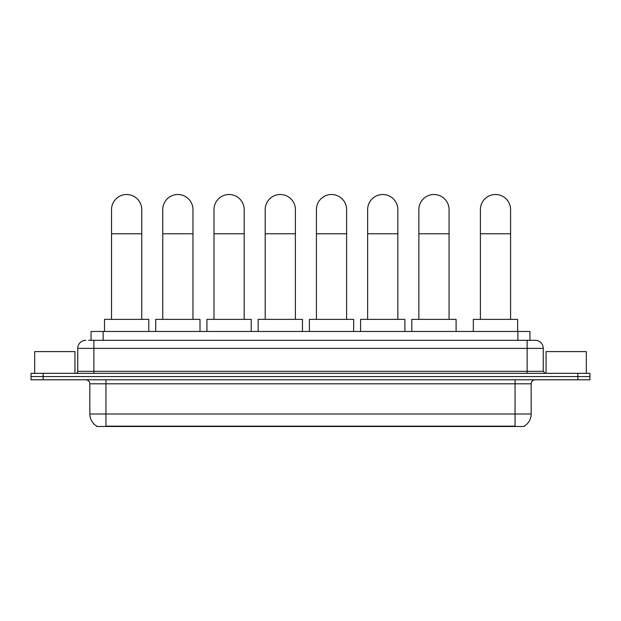 <?xml version="1.0" encoding="UTF-8"?>
<svg xmlns="http://www.w3.org/2000/svg" width="621" height="621" viewBox="0 0 621 621"><rect width="100%" height="100%" fill="white"/><g stroke="black" fill="none" stroke-linecap="round" stroke-linejoin="round"><path stroke-width="0.93" d="M91.054 340.316L91.054 331.459L529.946 331.459L529.946 340.316M524.318 426.091L524.318 426.487L96.682 426.487L96.682 426.091M96.806 426.161A14.097 14.097 0 0 1 89.835 414.005L105.943 414.005L105.943 426.161L515.057 426.161L515.057 414.005L531.165 414.005L531.165 383.809A4.029 4.029 0 0 1 535.186 379.78M89.835 414.005L89.835 383.809C89.603 381.356 88.26 380.021 85.814 379.78M524.194 426.161A14.097 14.097 0 0 0 531.165 414.005M43.128 373.337L589.95 373.337L589.95 376.559L31.05 376.559L31.05 379.78L43.128 379.78L43.128 376.559L31.05 376.559L31.05 373.337L43.128 373.337L43.128 376.559L589.95 376.559L589.95 379.78L43.128 379.78M88.819 340.316L535.186 340.316A8.05 8.05 0 0 1 543.243 348.373L543.243 371.319L545.254 373.337M88.632 340.316L93.864 340.316L93.864 348.373L77.757 348.373L77.757 371.319A2.01 2.01 0 0 1 75.746 373.337M85.814 340.316A8.05 8.05 0 0 0 77.757 348.373M543.243 348.373L527.136 348.373L527.136 340.316L535.186 340.316M74.939 373.337L74.939 351.595L34.675 351.595L34.675 373.337M586.325 373.337L586.325 351.595L546.061 351.595L546.061 373.337M111.539 319.38L111.539 209.611A15.098 15.098 0 0 1 126.645 194.513A15.098 15.098 0 0 1 141.743 209.611A15.098 15.098 0 0 0 126.645 194.513M141.743 319.38L141.743 209.611M148.792 331.459L148.792 319.38L104.499 319.38L104.499 331.459M162.764 319.38L162.764 209.611A15.098 15.098 0 0 1 177.862 194.513A15.098 15.098 0 0 1 192.96 209.611A15.098 15.098 0 0 0 177.862 194.513M192.96 319.38L192.96 209.611M200.009 331.459L200.009 319.38L155.716 319.38L155.716 331.459M213.981 319.38L213.981 209.611A15.098 15.098 0 0 1 229.079 194.513A15.098 15.098 0 0 1 244.177 209.611A15.098 15.098 0 0 0 229.079 194.513M244.177 319.38L244.177 209.611M251.226 331.459L251.226 319.38L206.933 319.38L206.933 331.459M265.198 319.38L265.198 209.611A15.098 15.098 0 0 1 280.304 194.513A15.098 15.098 0 0 1 295.402 209.611A15.098 15.098 0 0 0 280.304 194.513M295.402 319.38L295.402 209.611M302.45 331.459L302.45 319.38L258.15 319.38L258.15 331.459M316.423 319.38L316.423 209.611A15.098 15.098 0 0 1 331.521 194.513A15.098 15.098 0 0 1 346.619 209.611A15.098 15.098 0 0 0 331.521 194.513M346.619 319.38L346.619 209.611M353.667 331.459L353.667 319.38L309.374 319.38L309.374 331.459M367.64 319.38L367.64 209.611A15.098 15.098 0 0 1 382.738 194.513A15.098 15.098 0 0 1 397.836 209.611A15.098 15.098 0 0 0 382.738 194.513M397.836 319.38L397.836 209.611M404.884 331.459L404.884 319.38L360.591 319.38L360.591 331.459M418.857 319.38L418.857 209.611A15.098 15.098 0 0 1 433.955 194.513A15.098 15.098 0 0 1 449.061 209.611A15.098 15.098 0 0 0 433.955 194.513M449.061 319.38L449.061 209.611M456.101 331.459L456.101 319.38L411.808 319.38L411.808 331.459M480.382 319.38L480.382 209.611A15.098 15.098 0 0 1 495.488 194.513A15.098 15.098 0 0 1 510.586 209.611A15.098 15.098 0 0 0 495.488 194.513M510.586 319.38L510.586 209.611M517.635 331.459L517.635 319.38L473.342 319.38L473.342 331.459M513.443 426.487L513.443 426.091M107.557 426.487L107.557 426.091M103.133 340.316L103.133 331.459M517.867 340.316L517.867 331.459M515.057 379.78L515.057 383.809L89.835 383.809M531.165 383.809L515.057 383.809L515.057 414.005L105.943 414.005L105.943 379.78M577.872 379.78L577.872 373.337M93.864 373.337L93.864 371.319L543.243 371.319M77.757 371.319L93.864 371.319L93.864 348.373L527.136 348.373L527.136 373.337M111.539 233.775L141.743 233.775M162.764 233.775L192.96 233.775M213.981 233.775L244.177 233.775M265.198 233.775L295.402 233.775M316.423 233.775L346.619 233.775M367.64 233.775L397.836 233.775M418.857 233.775L449.061 233.775M480.382 233.775L510.586 233.775"/></g></svg>
